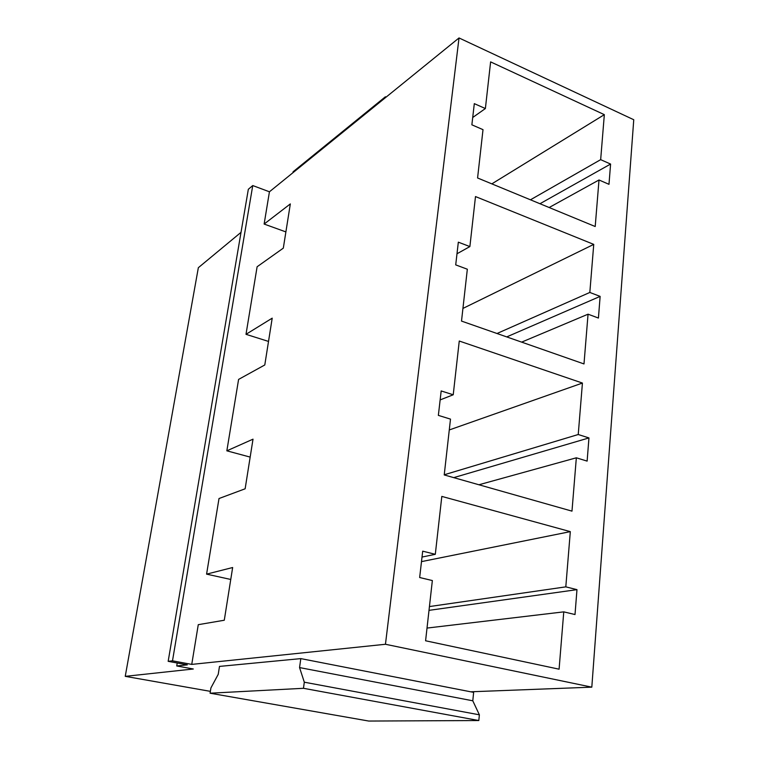 <?xml version="1.0" encoding="UTF-8"?>
<svg xmlns="http://www.w3.org/2000/svg" width="759" height="759" viewBox="0 0 759 759"><rect width="100%" height="100%" fill="white"/><g stroke="black" fill="none" stroke-linecap="round" stroke-linejoin="round"><path stroke-width="1.14" d="M300.811 658.613L299.558 667.578L304.312 682.199L303.467 688.299L210.072 693.204L210.917 687.92L218.231 674.334L219.484 666.411L300.811 658.613L470.656 691.791L591.811 687.161L633.756 119.732L459.024 37.95L269.436 191.79L264.132 224.057L290.327 203.924L283.316 248.136L257.111 266.76L246.001 334.321L272.206 318.163L264.787 364.965L238.592 379.415L226.846 450.827L253.013 439.167L245.138 488.787L219.009 498.53L206.581 574.136L232.652 567.523L224.285 620.236L198.27 624.676L191.742 664.4L172.492 660.833L168.166 661.326L187.302 664.865L176.733 665.956L193.317 669.002L125.244 676.345L210.366 691.354M459.024 37.95L385.458 644.268L191.742 664.4M206.581 574.136L230.755 579.459M246.001 334.321L268.515 341.427M264.132 224.057L285.887 231.912M269.436 191.79L252.747 185.557L172.492 660.833M226.846 450.827L250.166 457.098M591.811 687.161L385.458 644.268M422.697 551.167L435.305 554.307L441.814 496.405L570.313 531.632L565.806 586.859L576.973 589.648L575.009 614.543L563.766 611.858L559.089 669.182L425.59 640.776L432.355 580.55L419.661 577.523L422.697 551.167M441.178 390.942L453.227 394.775L459.261 341.028L582.428 383.058L578.235 434.518L588.956 437.924L587.124 461.111L576.337 457.8L571.982 511.139L444.224 474.935L450.495 419.12L438.36 415.382L441.178 390.942M458.332 242.168L469.878 246.58L475.495 196.562L593.747 244.389L589.828 292.452L600.132 296.389L598.424 318.049L588.054 314.188L583.994 363.941L461.51 321.085L467.335 269.217L455.713 264.882L458.332 242.168M474.309 103.641L485.381 108.546L490.618 61.887L604.335 114.656L600.663 159.656L610.587 164.058L608.984 184.323L599.003 179.987L595.208 226.524L477.582 177.986L483.009 129.656L471.87 124.818L474.309 103.641M241.02 232.339L198.346 267.699L125.244 676.345M252.747 185.557L248.335 189.276L168.166 661.326M421.492 561.622L570.313 531.632M422.023 557.059L435.305 554.307M478.929 484.764L576.337 457.8M497.003 333.505L589.828 292.452M462.924 308.429L593.747 244.389M457.003 253.762L469.878 246.58M549.155 207.52L599.003 179.987M530.456 199.807L600.663 159.656M491.832 183.868L604.335 114.656M472.715 117.493L485.381 108.546M427.023 628.072L563.766 611.858M429.433 606.564L565.806 586.859M521.642 342.129L588.054 314.188M444.243 474.773L578.235 434.518M449.271 429.955L582.428 383.058M440.144 399.908L453.227 394.775M470.656 691.791L473.635 692.369L472.791 700.794L299.558 667.578M177.227 662.996L176.733 665.956M429.015 610.35L576.973 589.648M453.749 477.629L588.956 437.924M506.718 336.911L600.132 296.389M539.962 203.735L610.587 164.058M292.946 172.71L293.097 171.771L385.382 96.782L385.24 97.826M304.312 682.199L479.375 714.817L472.791 700.794M479.375 714.817L478.815 720.538L368.751 721.05L210.072 693.204M303.467 688.299L478.815 720.538M385.382 96.782L386.132 97.095"/></g></svg>
